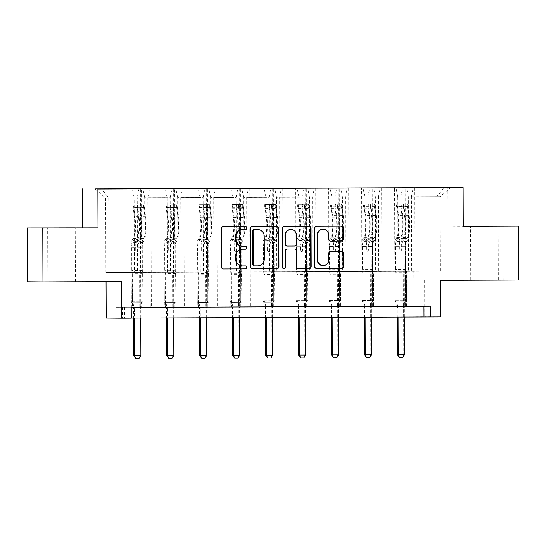 <?xml version="1.0" encoding="UTF-8"?>
<svg xmlns="http://www.w3.org/2000/svg" width="546" height="546" viewBox="0 0 546 546"><rect width="100%" height="100%" fill="white"/><g stroke="black" fill="none" stroke-linecap="round" stroke-linejoin="round"><path stroke-width="0.41" stroke-dasharray="2.73 2.05" d="M245.093 226.57A1.481 1.454 90.5 0 0 244.97 226.563L222.939 226.651A2.116 2.075 90.5 0 0 220.877 228.774L221.007 266.823A2.116 2.075 90.5 0 0 223.061 268.925L223.362 268.925M245.229 265.882A1.481 1.454 90.5 0 0 245.113 265.882L242.677 265.895M245.161 246.226A1.481 1.454 90.5 0 0 245.045 246.219L242.608 246.239M481.879 280.016L498.341 279.996L481.879 280.016M58.954 281.695L75.416 281.668L58.954 281.695M503.037 226.03L503.221 279.873L518.7 280.002M403.385 306.251L414.994 306.217L403.385 306.251L403.262 271.362L413.827 271.321L411.711 271.307L411.452 196.792L439.974 196.683L450.566 187.612M411.711 271.307L440.233 271.191L439.974 196.683L408.353 196.765L408.62 271.28L406.504 271.26L406.627 306.149L395.017 306.183L394.601 187.735M411.452 196.792L413.172 187.783M365.097 271.451L342.704 271.539L342.444 197.031L364.837 196.942L365.097 271.451L362.988 271.43L363.11 306.32L362.059 306.313L361.65 187.865M363.11 306.32L362.059 306.313M299.188 271.71L276.795 271.799L276.535 197.29L298.928 197.202L299.188 271.71L297.079 271.696L297.201 306.579L296.15 306.572L295.741 188.131M297.201 306.579L296.15 306.572M233.279 271.969L210.886 272.058L210.626 197.55L233.019 197.461L233.279 271.969L231.17 271.956L231.286 306.838L230.241 306.832L229.832 188.39M231.286 306.838L230.241 306.832M167.369 272.236L144.977 272.324L144.717 197.809L167.11 197.72L167.369 272.236L165.254 272.215L165.377 307.105L164.332 307.091L163.916 188.65M165.377 307.105L164.332 307.091M421.744 306.122L115.772 307.248L421.744 306.122L421.785 316.885L106.204 318.052M134.412 272.365L105.897 272.474L105.637 197.966L134.152 197.85L134.412 272.365L132.303 272.345L132.425 307.234L131.374 307.227L130.965 188.78M132.425 307.234L131.374 307.227M200.321 272.106L177.928 272.195L177.668 197.679L200.061 197.591L200.321 272.106L198.212 272.085L198.335 306.975L197.29 306.961L196.874 188.52M198.335 306.975L197.29 306.961M266.236 271.84L243.844 271.928L243.584 197.42L265.97 197.331L266.236 271.84L264.121 271.826L264.244 306.709L263.199 306.702L262.783 188.261M264.244 306.709L263.199 306.702M332.145 271.58L309.753 271.669L309.493 197.161L331.886 197.072L332.145 271.58L330.03 271.56L330.153 306.449L329.108 306.442L328.692 187.995M330.153 306.449L329.108 306.442M398.054 271.321L375.662 271.41L375.402 196.894L397.795 196.806L398.054 271.321L395.939 271.301L396.062 306.19L395.017 306.183M396.062 306.19L406.627 306.149M397.795 196.806L396.021 187.831M375.402 196.894L373.635 187.94M370.427 306.381L382.036 306.347L370.427 306.381L370.304 271.492L380.869 271.451L378.753 271.437L378.494 196.922L400.887 196.833L402.614 187.804M378.753 271.437L401.146 271.348L400.887 196.833M378.494 196.922L380.221 187.913M364.837 196.942L363.07 187.96M342.444 197.031L340.677 188.07M337.476 306.511L349.078 306.477L337.476 306.511L337.353 271.628L347.911 271.58L345.802 271.567L345.543 197.051L367.936 196.963L369.656 187.933M345.802 271.567L368.195 271.478L367.936 196.963M345.543 197.051L347.263 188.042M331.886 197.072L330.112 188.09M309.493 197.161L307.726 188.199M304.518 306.64L316.127 306.606L304.518 306.64L304.395 271.758L314.96 271.717L312.844 271.696L312.585 197.188L334.978 197.099L336.705 188.063M312.844 271.696L335.237 271.608L334.978 197.099M312.585 197.188L314.305 188.172M298.928 197.202L297.154 188.22M276.535 197.29L274.768 188.329M271.56 306.77L283.169 306.743L271.56 306.77L271.444 271.888L282.002 271.847L279.893 271.826L279.634 197.318L302.027 197.229L303.747 188.199M279.893 271.826L302.286 271.737L302.027 197.229M279.634 197.318L281.354 188.302M265.97 197.331L264.203 188.356M243.584 197.42L241.81 188.459M238.609 306.907L250.218 306.872L238.609 306.907L238.486 272.017L249.051 271.976L246.935 271.956L246.676 197.447L269.069 197.359L270.796 188.329M246.935 271.956L269.328 271.867L269.069 197.359M246.676 197.447L248.396 188.431M233.019 197.461L231.245 188.486M210.626 197.55L208.859 188.588M205.651 307.036L217.26 307.002L205.651 307.036L205.528 272.147L216.093 272.106L213.984 272.085L213.718 197.577L236.111 197.488L237.838 188.459M213.984 272.085L236.377 271.997L236.111 197.488M213.718 197.577L215.445 188.561M200.061 197.591L198.294 188.616M177.668 197.679L175.901 188.718M172.7 307.166L184.309 307.132L172.7 307.166L172.577 272.277L183.135 272.236L181.026 272.215L180.767 197.707L203.16 197.618L204.886 188.588M181.026 272.215L203.419 272.126L203.16 197.618M180.767 197.707L182.487 188.698M167.11 197.72L165.336 188.745M144.717 197.809L142.95 188.848M139.742 307.296L151.351 307.262L139.742 307.296L139.619 272.406L150.184 272.365L148.068 272.352L147.809 197.836L170.202 197.748L171.929 188.718M148.068 272.352L170.461 272.263L170.202 197.748M147.809 197.836L149.536 188.827M134.152 197.85L132.378 188.875M94.977 188.943L105.637 197.966L108.729 197.993L137.251 197.877L138.971 188.848M27.491 281.756L106.074 281.634M463.267 226.194L447.795 226.256L447.659 187.49M440.117 280.316L503.221 279.873M424.638 280.18L424.768 316.789L415.158 316.83L421.785 316.885M415.117 306.06L415.158 316.83M115.772 307.248L115.813 318.018M440.24 316.926L424.768 316.789M131.286 318.147L124.659 318.093L131.286 318.065M440.233 271.191L437.134 271.164L436.875 196.656L443.898 187.64M105.897 272.474L137.51 272.393L137.251 197.877M108.988 272.502L108.729 197.993L101.583 188.998M437.134 271.164L408.62 271.28M395.939 271.301L406.504 271.26M375.662 271.41L373.546 271.389L373.669 306.279M362.988 271.43L373.546 271.389M342.704 271.539L340.595 271.519L340.718 306.408M330.03 271.56L340.595 271.519M309.753 271.669L307.637 271.649L307.76 306.538M297.079 271.696L307.637 271.649M276.795 271.799L274.686 271.785L274.809 306.668M264.121 271.826L274.686 271.785M243.844 271.928L241.728 271.915L241.851 306.797M231.17 271.956L241.728 271.915M210.886 272.058L208.777 272.045L208.893 306.927M198.212 272.085L208.777 272.045M177.928 272.195L175.819 272.174L175.942 307.064M165.254 272.215L175.819 272.174M144.977 272.324L142.861 272.304L142.984 307.193M132.303 272.345L142.861 272.304M139.619 272.406L137.51 272.393M172.577 272.277L170.461 272.263M205.528 272.147L203.419 272.126M238.486 272.017L236.377 271.997M271.444 271.888L269.328 271.867M304.395 271.758L302.286 271.737M337.353 271.628L335.237 271.608M370.304 271.492L368.195 271.478M403.262 271.362L401.146 271.348M131.252 307.378L430.596 306.197M124.624 307.323L124.659 318.093M122.406 307.302L122.441 318.072M408.353 196.765L406.586 187.804M141.94 307.18L141.523 188.855M150.307 307.255L150.184 272.365M140.377 188.861L140.786 307.302M150.935 188.82L151.351 307.262M174.897 307.05L174.481 188.725M183.258 307.125L183.135 272.236M173.328 188.732L173.744 307.173M183.893 188.691L184.309 307.132M207.849 306.92L207.439 188.595M216.216 306.995L216.093 272.106M206.286 188.602L206.695 307.043M216.851 188.561L217.26 307.002M240.806 306.791L240.39 188.466M249.167 306.859L249.051 271.976M239.237 188.472L239.653 306.913M249.802 188.425L250.218 306.872M273.758 306.661L273.348 188.336M282.125 306.729L282.002 271.847M272.195 188.336L272.611 306.784M282.76 188.295L283.169 306.743M306.715 306.531L306.299 188.206M315.083 306.599L314.96 271.717M305.153 188.206L305.562 306.654M315.711 188.165L316.127 306.606M339.667 306.402L339.257 188.077M348.034 306.47L347.911 271.58M338.104 188.077L338.52 306.518M348.669 188.036L349.078 306.477M372.625 306.272L372.215 187.94M380.992 306.34L380.869 271.451M371.062 187.947L371.471 306.388M381.62 187.906L382.036 306.347M405.582 306.135L405.166 187.81M413.943 306.21L413.827 271.321M404.013 187.817L404.429 306.258M414.578 187.776L414.994 306.217M447.795 226.256L463.267 226.385M223.485 268.932L223.061 268.925A2.116 2.075 90.5 0 0 223.089 268.925L223.457 268.932M276.481 226.447A2.116 2.075 90.5 0 0 276.358 226.44L251.87 226.535A2.116 2.075 90.5 0 0 249.802 228.658L249.931 266.707A2.116 2.075 90.5 0 0 252.013 268.809L252.286 268.809M257.33 229.477A6.764 6.634 90.5 0 1 263.827 236.213L263.902 259.043A6.764 6.634 90.5 0 1 257.296 265.834L254.286 265.841M276.781 226.44L276.358 226.44A2.116 2.075 90.5 0 0 276.337 226.44L276.754 226.44M283.831 268.673A1.481 1.454 90.5 0 1 282.18 267.212L282.043 228.528A2.116 2.075 90.5 0 1 284.111 226.406L308.579 226.31A2.116 2.075 90.5 0 0 308.579 226.31L308.995 226.317M308.722 226.317A2.116 2.075 90.5 0 0 308.606 226.31L309.022 226.317M294.089 248.99A2.116 2.075 90.5 0 1 296.123 251.092L296.178 266.523A2.116 2.075 90.5 0 0 298.252 268.632M287.08 246.055L294.028 246.028A2.116 2.075 90.5 0 0 296.096 243.905L296.062 235.08A5.651 5.549 90.5 0 0 290.568 229.45M322.809 229.218A5.651 5.549 90.5 0 1 328.31 234.848L328.323 239.025A2.116 2.075 90.5 0 0 330.405 241.127L330.678 241.127M322.802 265.574A5.651 5.549 90.5 0 0 328.399 259.896L328.815 259.896M341.059 251.344A2.116 2.075 90.5 0 0 340.909 251.337L330.439 251.378A2.116 2.075 90.5 0 0 328.371 253.501L328.399 259.896M340.97 226.187A2.116 2.075 90.5 0 0 340.82 226.18L316.352 226.283A2.116 2.075 90.5 0 0 314.291 228.405L314.421 266.448A2.116 2.075 90.5 0 0 316.503 268.557L316.776 268.557M106.074 281.443L121.546 281.572M133.108 238.575L137.121 238.561L136.275 239.776A7.862 1.529 -90.2 0 0 135.183 247.338L135.196 250.832A1.29 1.269 90.5 0 0 136.466 252.115A1.29 1.269 90.5 0 0 137.728 250.819L137.715 247.324A7.862 1.529 89.8 0 1 138.807 239.762L139.653 238.554L143.666 238.534L142.82 239.749A7.862 1.529 -90.2 0 0 141.728 247.311L141.919 301.194L142.963 301.208L132.405 301.249L132.071 273.758A4.682 0.908 89.8 0 1 131.791 270.447L131.709 247.358A5.064 0.983 -90.2 0 1 132.412 242.492L133.258 241.277A16.476 3.201 89.8 0 0 134.992 216.387L133.838 207.576A5.706 1.106 89.8 0 0 132.924 204.996L132.931 207.794A2.907 0.566 89.8 0 1 133.388 209.104L134.541 217.915A13.677 2.655 89.8 0 1 133.108 238.575L132.262 239.79A7.862 1.529 -90.2 0 0 131.17 247.352L131.354 301.235L132.405 301.249L134.289 307.691A2.157 2.116 -89.5 0 1 134.391 308.34L134.425 318.052M143.489 204.948L140.534 204.948L140.547 207.753L143.496 207.753L143.489 204.948A5.706 1.106 89.8 0 1 144.403 207.535L145.55 216.346A16.476 3.201 89.8 0 1 143.823 241.236L139.81 241.25L138.964 242.465A5.064 0.983 -90.2 0 0 138.261 247.331L138.274 250.826A1.29 1.269 -89.5 0 1 136.991 252.122A1.29 1.269 -89.5 0 1 135.736 250.832L135.729 247.345A5.064 0.983 89.8 0 1 136.425 242.472L137.271 241.257L133.258 241.277M143.496 207.753A2.907 0.566 89.8 0 1 143.953 209.063L145.106 217.874A13.677 2.655 89.8 0 1 143.666 238.534M143.823 241.236L142.977 242.444A5.064 0.983 -90.2 0 0 142.274 247.318L142.356 270.406A4.682 0.908 -90.2 0 0 142.636 273.717L142.963 301.208L142.315 302.839L132.774 302.88M140.534 204.948L132.924 204.996M140.547 207.753L134.207 207.773L134.2 204.975M132.931 207.794L134.207 207.773M139.81 241.25A16.476 3.201 -90.2 0 0 141.537 216.359L140.39 207.548A5.706 1.106 -90.2 0 0 139.79 205.235L137.251 205.241A5.706 1.106 89.8 0 1 137.851 207.562L139.005 216.366A16.476 3.201 89.8 0 1 137.271 241.257M137.121 238.561A13.677 2.655 -90.2 0 0 138.554 217.902L137.401 209.091A2.907 0.566 -90.2 0 0 137.264 208.347L137.223 205.173L137.264 208.347C137.783 207.589 138.629 207.582 139.796 208.333A2.907 0.566 89.8 0 1 139.94 209.084L141.086 217.888A13.677 2.655 89.8 0 1 139.653 238.554M140.895 355.699L140.145 355.692L139.981 308.313A2.157 2.116 -89.5 0 1 140.076 307.657L141.919 301.194L131.354 301.235L133.538 307.685A2.157 2.116 -89.5 0 1 133.64 308.34L133.674 318.052M142.875 274.931L132.309 274.972M140.766 318.025L140.731 308.319A2.157 2.116 -89.5 0 1 140.827 307.664L142.315 302.839M135.715 358.51L139.005 358.497M138.882 358.497L140.145 355.692L133.804 355.712M166.059 238.445L170.072 238.431L169.226 239.646A7.862 1.529 -90.2 0 0 168.134 247.208L168.148 250.696A1.29 1.269 90.5 0 0 169.424 251.986A1.29 1.269 90.5 0 0 170.686 250.689L170.673 247.195A7.862 1.529 89.8 0 1 171.765 239.633L172.611 238.418L176.624 238.404L175.778 239.619A7.862 1.529 -90.2 0 0 174.686 247.181L174.877 301.064L175.921 301.071L165.356 301.119L165.029 273.628A4.682 0.908 89.8 0 1 164.749 270.318L164.667 247.229A5.064 0.983 -90.2 0 1 165.37 242.356L166.216 241.148A16.476 3.201 89.8 0 0 167.943 216.257L166.796 207.446A5.706 1.106 89.8 0 0 165.882 204.859L165.888 207.664A2.907 0.566 89.8 0 1 166.346 208.975L167.499 217.786A13.677 2.655 89.8 0 1 166.059 238.445L165.213 239.66A7.862 1.529 -90.2 0 0 164.121 247.222L164.312 301.105L165.356 301.119L167.247 307.562A2.157 2.116 -89.5 0 1 167.349 308.21L167.383 317.922M176.44 204.818L173.492 204.818L173.498 207.623L176.454 207.623L176.44 204.818A5.706 1.106 89.8 0 1 177.354 207.405L178.508 216.209A16.476 3.201 89.8 0 1 176.781 241.1L172.761 241.12L171.915 242.335A5.064 0.983 -90.2 0 0 171.219 247.201L171.226 250.696A1.29 1.269 -89.5 0 1 169.949 251.993A1.29 1.269 -89.5 0 1 168.694 250.703L168.68 247.215A5.064 0.983 89.8 0 1 169.383 242.342L170.229 241.127L166.216 241.148M176.454 207.623A2.907 0.566 89.8 0 1 176.904 208.934L178.057 217.745A13.677 2.655 89.8 0 1 176.624 238.404M176.781 241.1L175.935 242.315A5.064 0.983 -90.2 0 0 175.232 247.188L175.307 270.277A4.682 0.908 -90.2 0 0 175.587 273.587L175.921 301.071L175.266 302.709L165.725 302.75M173.492 204.818L165.882 204.859M173.498 207.623L167.165 207.644L167.151 204.846M165.888 207.664L167.165 207.644M172.761 241.12A16.476 3.201 -90.2 0 0 174.495 216.23L173.341 207.419A5.706 1.106 -90.2 0 0 172.741 205.105L170.209 205.112A5.706 1.106 89.8 0 1 170.809 207.432L171.956 216.236A16.476 3.201 89.8 0 1 170.229 241.127M170.072 238.431A13.677 2.655 -90.2 0 0 171.512 217.772L170.359 208.961A2.907 0.566 -90.2 0 0 170.215 208.21L170.181 205.043L170.215 208.21C170.741 207.46 171.587 207.453 172.754 208.203A2.907 0.566 89.8 0 1 172.891 208.954L174.044 217.758A13.677 2.655 89.8 0 1 172.611 238.418M173.853 355.562L173.096 355.555L172.932 308.183A2.157 2.116 -89.5 0 1 173.027 307.528L174.877 301.064L164.312 301.105L166.496 307.555A2.157 2.116 -89.5 0 1 166.598 308.203L166.626 317.922M175.826 274.802L165.267 274.843M173.717 317.895L173.683 308.19A2.157 2.116 -89.5 0 1 173.785 307.535L175.266 302.709M168.666 358.381L171.963 358.367M171.84 358.367L173.096 355.555L166.762 355.582M199.017 238.315L203.03 238.302L202.184 239.517A7.862 1.529 -90.2 0 0 201.092 247.079L201.105 250.566A1.29 1.269 90.5 0 0 202.375 251.856A1.29 1.269 90.5 0 0 203.638 250.559L203.624 247.065A7.862 1.529 89.8 0 1 204.716 239.503L205.562 238.288L209.575 238.274L208.729 239.489A7.862 1.529 -90.2 0 0 207.644 247.051L207.828 300.935L208.872 300.942L198.314 300.983L197.98 273.498A4.682 0.908 89.8 0 1 197.7 270.188L197.625 247.099A5.064 0.983 -90.2 0 1 198.321 242.226L199.174 241.011A16.476 3.201 89.8 0 0 200.901 216.12L199.747 207.316A5.706 1.106 89.8 0 0 198.833 204.73L198.846 207.535A2.907 0.566 89.8 0 1 199.297 208.845L200.45 217.656A13.677 2.655 89.8 0 1 199.017 238.315L198.171 239.53A7.862 1.529 -90.2 0 0 197.079 247.092L197.263 300.976L198.314 300.983L200.205 307.432A2.157 2.116 -89.5 0 1 200.3 308.08L200.334 317.792M209.398 204.689L206.449 204.689L206.456 207.487L209.405 207.494L209.398 204.689A5.706 1.106 89.8 0 1 210.312 207.275L211.466 216.08A16.476 3.201 89.8 0 1 209.732 240.97L205.719 240.991L204.873 242.206A5.064 0.983 -90.2 0 0 204.17 247.072L204.184 250.566A1.29 1.269 -89.5 0 1 202.907 251.863A1.29 1.269 -89.5 0 1 201.645 250.573L201.638 247.079A5.064 0.983 89.8 0 1 202.341 242.212L203.187 240.998L199.174 241.011M209.405 207.494A2.907 0.566 89.8 0 1 209.862 208.804L211.015 217.615A13.677 2.655 89.8 0 1 209.575 238.274M209.732 240.97L208.886 242.185A5.064 0.983 -90.2 0 0 208.183 247.058L208.265 270.147A4.682 0.908 -90.2 0 0 208.545 273.457L208.872 300.942L208.224 302.58L198.683 302.62M206.449 204.689L198.833 204.73M206.456 207.487L200.116 207.514L200.109 204.716M198.846 207.535L200.116 207.514M205.719 240.991A16.476 3.201 -90.2 0 0 207.446 216.1L206.299 207.289A5.706 1.106 -90.2 0 0 205.699 204.975L203.16 204.982A5.706 1.106 89.8 0 1 203.76 207.296L204.914 216.107A16.476 3.201 89.8 0 1 203.187 240.998M203.03 238.302A13.677 2.655 -90.2 0 0 204.463 217.642L203.31 208.831A2.907 0.566 -90.2 0 0 203.173 208.081L203.139 204.907L203.173 208.081C203.699 207.33 204.538 207.323 205.705 208.074A2.907 0.566 89.8 0 1 205.849 208.818L207.002 217.629A13.677 2.655 89.8 0 1 205.562 238.288M206.804 355.432L206.054 355.426L205.89 308.053A2.157 2.116 -89.5 0 1 205.985 307.398L207.828 300.935L197.263 300.976L199.447 307.425A2.157 2.116 -89.5 0 1 199.549 308.074L199.583 317.792M208.784 274.672L198.218 274.713M206.675 317.765L206.641 308.06A2.157 2.116 -89.5 0 1 206.736 307.405L208.224 302.58M201.624 358.251L204.921 358.237M204.791 358.237L206.054 355.426L199.713 355.453M231.968 238.186L235.981 238.172L235.135 239.387A7.862 1.529 -90.2 0 0 234.05 246.949L234.057 250.437A1.29 1.269 90.5 0 0 235.333 251.726A1.29 1.269 90.5 0 0 236.595 250.43L236.582 246.935A7.862 1.529 89.8 0 1 237.674 239.373L238.52 238.158L242.533 238.145L241.687 239.36A7.862 1.529 -90.2 0 0 240.595 246.922L240.786 300.805L241.83 300.812L231.265 300.853L230.938 273.369A4.682 0.908 89.8 0 1 230.658 270.058L230.576 246.969A5.064 0.983 -90.2 0 1 231.279 242.096L232.125 240.882A16.476 3.201 89.8 0 0 233.859 215.991L232.705 207.187A5.706 1.106 89.8 0 0 231.791 204.6L231.797 207.405A2.907 0.566 89.8 0 1 232.255 208.715L233.408 217.526A13.677 2.655 89.8 0 1 231.968 238.186L231.122 239.401A7.862 1.529 -90.2 0 0 230.037 246.963L230.221 300.846L231.265 300.853L233.156 307.302A2.157 2.116 -89.5 0 1 233.258 307.951L233.292 317.663M242.349 204.559L239.401 204.559L239.414 207.357L242.363 207.357L242.349 204.559A5.706 1.106 89.8 0 1 243.263 207.146L244.417 215.95A16.476 3.201 89.8 0 1 242.69 240.841L238.677 240.861L237.831 242.069A5.064 0.983 -90.2 0 0 237.128 246.942L237.135 250.43A1.29 1.269 -89.5 0 1 235.858 251.726A1.29 1.269 -89.5 0 1 234.603 250.443L234.589 246.949A5.064 0.983 89.8 0 1 235.292 242.083L236.138 240.868L232.125 240.882M242.363 207.357A2.907 0.566 89.8 0 1 242.82 208.674L243.966 217.485A13.677 2.655 89.8 0 1 242.533 238.145M242.69 240.841L241.844 242.055A5.064 0.983 -90.2 0 0 241.141 246.922L241.223 270.011A4.682 0.908 -90.2 0 0 241.496 273.328L241.83 300.812L241.175 302.45L231.634 302.491M239.401 204.559L231.791 204.6M239.414 207.357L233.074 207.384L233.067 204.586M231.797 207.405L233.074 207.384M238.677 240.861A16.476 3.201 -90.2 0 0 240.404 215.97L239.25 207.159A5.706 1.106 -90.2 0 0 238.65 204.846L236.118 204.852A5.706 1.106 89.8 0 1 236.718 207.166L237.872 215.977A16.476 3.201 89.8 0 1 236.138 240.868M235.981 238.172A13.677 2.655 -90.2 0 0 237.421 217.506L236.268 208.702A2.907 0.566 -90.2 0 0 236.125 207.951L236.09 204.777L236.125 207.951C236.65 207.193 237.496 207.193 238.663 207.944A2.907 0.566 89.8 0 1 238.8 208.688L239.953 217.499A13.677 2.655 89.8 0 1 238.52 238.158M239.762 355.303L239.005 355.296L238.841 307.917A2.157 2.116 -89.5 0 1 238.936 307.268L240.786 300.805L230.221 300.846L232.405 307.296A2.157 2.116 -89.5 0 1 232.507 307.944L232.541 317.663M241.735 274.542L231.176 274.583M239.633 317.635L239.598 307.924A2.157 2.116 -89.5 0 1 239.694 307.275L241.175 302.45M234.575 358.121L237.872 358.108M237.749 358.108L239.005 355.296L232.671 355.323M264.926 238.056L268.939 238.042L268.093 239.25A7.862 1.529 -90.2 0 0 267.001 246.812L267.014 250.307A1.29 1.269 90.5 0 0 268.284 251.597A1.29 1.269 90.5 0 0 269.547 250.3L269.54 246.806A7.862 1.529 89.8 0 1 270.625 239.244L271.471 238.029L275.491 238.015L274.638 239.23A7.862 1.529 -90.2 0 0 273.553 246.792L273.737 300.675L274.781 300.682L264.223 300.723L263.889 273.239A4.682 0.908 89.8 0 1 263.616 269.922L263.534 246.833A5.064 0.983 -90.2 0 1 264.237 241.967L265.083 240.752A16.476 3.201 89.8 0 0 266.81 215.861L265.656 207.057A5.706 1.106 89.8 0 0 264.742 204.47L264.755 207.268A2.907 0.566 89.8 0 1 265.206 208.586L266.359 217.397A13.677 2.655 89.8 0 1 264.926 238.056L264.08 239.271A7.862 1.529 -90.2 0 0 262.988 246.833L263.179 300.716L264.223 300.723L266.114 307.166A2.157 2.116 -89.5 0 1 266.216 307.821L266.25 317.533M275.307 204.429L272.358 204.429L272.365 207.227L275.314 207.227L275.307 204.429A5.706 1.106 89.8 0 1 276.221 207.009L277.375 215.82A16.476 3.201 89.8 0 1 275.641 240.711L271.628 240.725L270.782 241.939A5.064 0.983 -90.2 0 0 270.079 246.812L270.093 250.3A1.29 1.269 -89.5 0 1 268.816 251.597A1.29 1.269 -89.5 0 1 267.56 250.314L267.547 246.819A5.064 0.983 89.8 0 1 268.25 241.953L269.096 240.738L265.083 240.752M275.314 207.227A2.907 0.566 89.8 0 1 275.771 208.545L276.924 217.349A13.677 2.655 89.8 0 1 275.491 238.015M275.641 240.711L274.795 241.926A5.064 0.983 -90.2 0 0 274.092 246.792L274.174 269.881A4.682 0.908 -90.2 0 0 274.454 273.191L274.781 300.682L274.133 302.32L264.592 302.354M272.358 204.429L264.742 204.47M272.365 207.227L266.032 207.255L266.018 204.457M264.755 207.268L266.032 207.255M271.628 240.725A16.476 3.201 -90.2 0 0 273.362 215.834L272.208 207.03A5.706 1.106 -90.2 0 0 271.608 204.716L269.069 204.723A5.706 1.106 89.8 0 1 269.669 207.036L270.823 215.847A16.476 3.201 89.8 0 1 269.096 240.738M268.939 238.042A13.677 2.655 -90.2 0 0 270.372 217.376L269.226 208.572A2.907 0.566 -90.2 0 0 269.082 207.821L269.062 207.657M272.713 355.173L271.963 355.166L271.799 307.787A2.157 2.116 -89.5 0 1 271.894 307.139L273.737 300.675L263.179 300.716L265.356 307.159A2.157 2.116 -89.5 0 1 265.458 307.814L265.493 317.533M269.055 207.657L269.069 204.723L269.082 207.821C269.608 207.064 270.454 207.064 271.615 207.814A2.907 0.566 89.8 0 1 271.758 208.558L272.911 217.369A13.677 2.655 89.8 0 1 271.471 238.029M274.693 274.413L264.127 274.454M272.584 317.506L272.55 307.794A2.157 2.116 -89.5 0 1 272.645 307.145L274.133 302.32M267.533 357.985L270.83 357.978M270.7 357.978L271.963 355.166L265.622 355.193M297.884 237.926L301.897 237.906L301.051 239.121A7.862 1.529 -90.2 0 0 299.959 246.683L299.972 250.177A1.29 1.269 90.5 0 0 301.242 251.467A1.29 1.269 90.5 0 0 302.504 250.164L302.491 246.676A7.862 1.529 89.8 0 1 303.583 239.114L304.429 237.899L308.442 237.885L307.596 239.1A7.862 1.529 -90.2 0 0 306.504 246.662L306.695 300.546L307.739 300.553L297.174 300.593L296.847 273.102A4.682 0.908 89.8 0 1 296.567 269.792L296.485 246.703A5.064 0.983 -90.2 0 1 297.188 241.837L298.034 240.622A16.476 3.201 89.8 0 0 299.768 215.731L298.614 206.92A5.706 1.106 89.8 0 0 297.7 204.34L297.707 207.139A2.907 0.566 89.8 0 1 298.164 208.456L299.317 217.26A13.677 2.655 89.8 0 1 297.884 237.926L297.031 239.141A7.862 1.529 -90.2 0 0 295.946 246.703L296.13 300.587L297.174 300.593L299.065 307.036A2.157 2.116 -89.5 0 1 299.167 307.691L299.201 317.397M308.258 204.3L305.31 204.3L305.323 207.098L308.272 207.098L308.258 204.3A5.706 1.106 89.8 0 1 309.179 206.879L310.326 215.69A16.476 3.201 89.8 0 1 308.599 240.581L304.586 240.595L303.74 241.81A5.064 0.983 -90.2 0 0 303.037 246.683L303.05 250.17A1.29 1.269 -89.5 0 1 301.767 251.467A1.29 1.269 -89.5 0 1 300.512 250.184L300.498 246.69A5.064 0.983 89.8 0 1 301.201 241.823L302.047 240.609L298.034 240.622M308.272 207.098A2.907 0.566 89.8 0 1 308.729 208.415L309.875 217.219A13.677 2.655 89.8 0 1 308.442 237.885M308.599 240.581L307.753 241.796A5.064 0.983 -90.2 0 0 307.05 246.662L307.132 269.751A4.682 0.908 -90.2 0 0 307.405 273.061L307.739 300.553L307.091 302.191L297.55 302.225M305.31 204.3L297.7 204.34M305.323 207.098L298.983 207.125L298.976 204.327M297.707 207.139L298.983 207.125M304.586 240.595A16.476 3.201 -90.2 0 0 306.313 215.704L305.159 206.9A5.706 1.106 -90.2 0 0 304.559 204.579L302.027 204.593A5.706 1.106 89.8 0 1 302.627 206.907L303.781 215.718A16.476 3.201 89.8 0 1 302.047 240.609M301.897 237.906A13.677 2.655 -90.2 0 0 303.33 217.247L302.177 208.442A2.907 0.566 -90.2 0 0 302.04 207.692L301.999 204.518L302.04 207.692C302.559 206.934 303.405 206.934 304.572 207.678A2.907 0.566 89.8 0 1 304.716 208.429L305.862 217.24A13.677 2.655 89.8 0 1 304.429 237.899M305.671 355.043L304.921 355.037L304.75 307.657A2.157 2.116 -89.5 0 1 304.852 307.009L306.695 300.546L296.13 300.587L298.314 307.029A2.157 2.116 -89.5 0 1 298.416 307.685L298.45 317.403M307.651 274.276L297.085 274.324M305.542 317.376L305.507 307.664A2.157 2.116 -89.5 0 1 305.603 307.016L307.091 302.191M300.491 357.855L303.781 357.848M303.658 357.842L304.921 355.037L298.58 355.064M330.835 237.797L334.848 237.776L334.002 238.991A7.862 1.529 -90.2 0 0 332.91 246.553L332.923 250.048A1.29 1.269 90.5 0 0 334.2 251.331A1.29 1.269 90.5 0 0 335.462 250.034L335.449 246.546A7.862 1.529 89.8 0 1 336.541 238.984L337.387 237.769L341.4 237.756L340.554 238.964A7.862 1.529 -90.2 0 0 339.462 246.526L339.646 300.409L340.697 300.423L330.132 300.464L329.798 272.973A4.682 0.908 89.8 0 1 329.525 269.663L329.443 246.574A5.064 0.983 -90.2 0 1 330.146 241.707L330.992 240.493A16.476 3.201 89.8 0 0 332.719 215.602L331.565 206.791A5.706 1.106 89.8 0 0 330.651 204.211L330.664 207.009A2.907 0.566 89.8 0 1 331.122 208.326L332.268 217.131A13.677 2.655 89.8 0 1 330.835 237.797L329.989 239.011A7.862 1.529 -90.2 0 0 328.897 246.574L329.088 300.457L330.132 300.464L332.023 306.907A2.157 2.116 -89.5 0 1 332.125 307.562L332.159 317.267M341.216 204.17L338.267 204.17L338.274 206.968L341.223 206.968L341.216 204.17A5.706 1.106 89.8 0 1 342.13 206.75L343.284 215.561A16.476 3.201 89.8 0 1 341.55 240.452L337.537 240.465L336.691 241.68A5.064 0.983 -90.2 0 0 335.988 246.546L336.002 250.041A1.29 1.269 -89.5 0 1 334.725 251.337A1.29 1.269 -89.5 0 1 333.47 250.048L333.456 246.56A5.064 0.983 89.8 0 1 334.159 241.694L335.005 240.479L330.992 240.493M341.223 206.968A2.907 0.566 89.8 0 1 341.68 208.285L342.833 217.09A13.677 2.655 89.8 0 1 341.4 237.756M341.55 240.452L340.704 241.666A5.064 0.983 -90.2 0 0 340.008 246.533L340.083 269.622A4.682 0.908 -90.2 0 0 340.363 272.932L340.697 300.423L340.042 302.061L330.501 302.095M338.267 204.17L330.651 204.211M338.274 206.968L331.941 206.995L331.927 204.19M330.664 207.009L331.941 206.995M337.537 240.465A16.476 3.201 -90.2 0 0 339.271 215.574L338.117 206.763A5.706 1.106 -90.2 0 0 337.517 204.45L334.985 204.463A5.706 1.106 89.8 0 1 335.585 206.777L336.732 215.588A16.476 3.201 89.8 0 1 335.005 240.479M334.848 237.776A13.677 2.655 -90.2 0 0 336.288 217.117L335.135 208.306A2.907 0.566 -90.2 0 0 334.991 207.562L334.957 204.388L334.991 207.562C335.517 206.804 336.363 206.804 337.53 207.548A2.907 0.566 89.8 0 1 337.667 208.299L338.82 217.11A13.677 2.655 89.8 0 1 337.387 237.769M338.629 354.914L337.872 354.907L337.708 307.528A2.157 2.116 -89.5 0 1 337.803 306.872L339.646 300.409L329.088 300.457L331.272 306.9A2.157 2.116 -89.5 0 1 331.367 307.555L331.402 317.274M340.602 274.147L330.043 274.188M338.493 317.246L338.459 307.535A2.157 2.116 -89.5 0 1 338.561 306.879L340.042 302.061M333.442 357.726L336.739 357.712M336.609 357.712L337.872 354.907L331.538 354.934M363.793 237.667L367.806 237.647L366.96 238.861A7.862 1.529 -90.2 0 0 365.868 246.423L365.881 249.918A1.29 1.269 90.5 0 0 367.151 251.201A1.29 1.269 90.5 0 0 368.413 249.904L368.4 246.417A7.862 1.529 89.8 0 1 369.492 238.855L370.338 237.64L374.351 237.619L373.505 238.834A7.862 1.529 -90.2 0 0 372.413 246.396L372.604 300.28L373.648 300.293L363.09 300.334L362.756 272.843A4.682 0.908 89.8 0 1 362.476 269.533L362.401 246.444A5.064 0.983 -90.2 0 1 363.097 241.578L363.943 240.363A16.476 3.201 89.8 0 0 365.677 215.472L364.523 206.661A5.706 1.106 89.8 0 0 363.609 204.081L363.616 206.879A2.907 0.566 89.8 0 1 364.073 208.197L365.226 217.001A13.677 2.655 89.8 0 1 363.793 237.667L362.947 238.875A7.862 1.529 -90.2 0 0 361.855 246.437L362.039 300.32L363.09 300.334L364.974 306.777A2.157 2.116 -89.5 0 1 365.076 307.432L365.11 317.137M374.174 204.04L371.225 204.04L371.232 206.838L374.181 206.838L374.174 204.04A5.706 1.106 89.8 0 1 375.088 206.62L376.235 215.431A16.476 3.201 89.8 0 1 374.508 240.322L370.495 240.336L369.649 241.55A5.064 0.983 -90.2 0 0 368.946 246.417L368.959 249.911A1.29 1.269 -89.5 0 1 367.676 251.208A1.29 1.269 -89.5 0 1 366.421 249.918L366.414 246.43A5.064 0.983 89.8 0 1 367.11 241.557L367.963 240.342L363.943 240.363M374.181 206.838A2.907 0.566 89.8 0 1 374.638 208.149L375.791 216.96A13.677 2.655 89.8 0 1 374.351 237.619M374.508 240.322L373.662 241.537A5.064 0.983 -90.2 0 0 372.959 246.403L373.041 269.492A4.682 0.908 -90.2 0 0 373.321 272.802L373.648 300.293L373 301.931L363.459 301.965M371.225 204.04L363.609 204.081M371.232 206.838L364.892 206.859L364.885 204.061M363.616 206.879L364.892 206.859M370.495 240.336A16.476 3.201 -90.2 0 0 372.222 215.445L371.075 206.634A5.706 1.106 -90.2 0 0 370.475 204.32L367.936 204.334A5.706 1.106 89.8 0 1 368.536 206.647L369.69 215.452A16.476 3.201 89.8 0 1 367.963 240.342M367.806 237.647A13.677 2.655 -90.2 0 0 369.239 216.987L368.086 208.176A2.907 0.566 -90.2 0 0 367.949 207.432L367.915 204.259L367.949 207.432C368.468 206.675 369.314 206.668 370.481 207.419A2.907 0.566 89.8 0 1 370.625 208.169L371.778 216.974A13.677 2.655 89.8 0 1 370.338 237.64M371.58 354.784L370.83 354.777L370.666 307.398A2.157 2.116 -89.5 0 1 370.761 306.743L372.604 300.28L362.039 300.32L364.223 306.77A2.157 2.116 -89.5 0 1 364.325 307.425L364.359 317.144M373.56 274.017L362.994 274.058M371.451 317.11L371.417 307.405A2.157 2.116 -89.5 0 1 371.512 306.75L373 301.931M366.4 357.596L369.69 357.582M369.567 357.582L370.83 354.777L364.489 354.798M396.744 237.53L400.757 237.517L399.911 238.732A7.862 1.529 -90.2 0 0 398.826 246.294L398.833 249.788A1.29 1.269 90.5 0 0 400.109 251.071A1.29 1.269 90.5 0 0 401.371 249.775L401.358 246.287A7.862 1.529 89.8 0 1 402.45 238.718L403.296 237.51L407.309 237.49L406.463 238.704A7.862 1.529 -90.2 0 0 405.371 246.266L405.562 300.15L406.606 300.163L396.041 300.204L395.713 272.713A4.682 0.908 89.8 0 1 395.434 269.403L395.352 246.314A5.064 0.983 -90.2 0 1 396.055 241.448L396.901 240.233A16.476 3.201 89.8 0 0 398.628 215.342L397.481 206.531A5.706 1.106 89.8 0 0 396.567 203.951L396.573 206.75A2.907 0.566 89.8 0 1 397.031 208.06L398.184 216.871A13.677 2.655 89.8 0 1 396.744 237.53L395.898 238.745A7.862 1.529 -90.2 0 0 394.806 246.307L394.997 300.191L396.041 300.204L397.932 306.647A2.157 2.116 -89.5 0 1 398.034 307.296L398.068 317.008M407.125 203.904L404.177 203.904L404.19 206.709L407.139 206.709L407.125 203.904A5.706 1.106 89.8 0 1 408.039 206.49L409.193 215.301A16.476 3.201 89.8 0 1 407.466 240.192L403.453 240.206L402.6 241.421A5.064 0.983 -90.2 0 0 401.904 246.287L401.911 249.781A1.29 1.269 -89.5 0 1 400.634 251.078A1.29 1.269 -89.5 0 1 399.379 249.788L399.365 246.301A5.064 0.983 89.8 0 1 400.068 241.428L400.914 240.213L396.901 240.233M407.139 206.709A2.907 0.566 89.8 0 1 407.589 208.019L408.742 216.83A13.677 2.655 89.8 0 1 407.309 237.49M407.466 240.192L406.62 241.4A5.064 0.983 -90.2 0 0 405.917 246.273L405.999 269.362A4.682 0.908 -90.2 0 0 406.272 272.672L406.606 300.163L405.951 301.795L396.41 301.836M404.177 203.904L396.567 203.951M404.19 206.709L397.85 206.729L397.843 203.931M396.573 206.75L397.85 206.729M403.453 240.206A16.476 3.201 -90.2 0 0 405.18 215.315L404.026 206.504A5.706 1.106 -90.2 0 0 403.426 204.19L400.894 204.197A5.706 1.106 89.8 0 1 401.494 206.518L402.648 215.322A16.476 3.201 89.8 0 1 400.914 240.213M400.757 237.517A13.677 2.655 -90.2 0 0 402.197 216.858L401.044 208.046A2.907 0.566 -90.2 0 0 400.9 207.303L400.866 204.129L400.9 207.303C401.426 206.545 402.272 206.538 403.439 207.289A2.907 0.566 89.8 0 1 403.576 208.04L404.729 216.844A13.677 2.655 89.8 0 1 403.296 237.51M404.538 354.654L403.781 354.647L403.617 307.268A2.157 2.116 -89.5 0 1 403.712 306.613L405.562 300.15L394.997 300.191L397.181 306.64A2.157 2.116 -89.5 0 1 397.283 307.296L397.317 317.008M406.511 273.887L395.952 273.928M404.402 316.98L404.368 307.275A2.157 2.116 -89.5 0 1 404.47 306.62L405.951 301.795M399.351 357.466L402.648 357.453M402.525 357.453L403.781 354.647L397.447 354.668M221.007 266.823L221.423 266.823M220.877 228.774L221.294 228.774M222.939 226.651L223.362 226.651M252.013 268.809L252.382 268.816M249.931 266.707L250.355 266.707M249.802 228.658L250.218 228.665M251.87 226.535L252.286 226.542M257.296 265.834L257.712 265.834M263.902 259.043L264.325 259.043M263.827 236.213L264.244 236.213M284.111 226.406L284.527 226.413M296.178 266.523L296.594 266.53M296.123 251.092L296.539 251.099M282.18 267.212L282.596 267.219M282.043 228.528L282.466 228.535M296.062 235.08L296.485 235.087M294.028 246.028L294.451 246.034M296.096 243.905L296.512 243.912M330.405 241.127L330.774 241.127M328.323 239.025L328.74 239.025M328.31 234.848L328.726 234.848M328.371 253.501L328.794 253.508M330.439 251.378L330.856 251.385M340.909 251.337L341.332 251.344M314.421 266.448L314.837 266.455M314.291 228.405L314.708 228.405M316.352 226.283L316.776 226.283M135.736 250.832L135.196 250.832M143.414 204.948L132.958 204.989M132.965 207.794L143.421 207.746M139.005 216.366L134.992 216.387M134.541 217.915L138.554 217.902M135.729 247.345L131.709 247.358M142.356 270.406L131.791 270.447M142.274 247.318L138.261 247.331M131.17 247.352L135.183 247.338M137.715 247.324L141.728 247.311M136.425 242.472L132.412 242.492M142.977 242.444L138.964 242.465M132.262 239.79L136.275 239.776M138.807 239.762L142.82 239.749M145.55 216.346L141.537 216.359M141.086 217.888L145.106 217.874M137.851 207.562L133.838 207.576M133.388 209.104L137.401 209.091M144.403 207.535L140.39 207.548M139.94 209.084L143.953 209.063M142.636 273.717L132.071 273.758M140.076 307.657L140.827 307.664M139.981 308.313L140.731 308.319M133.64 308.34L134.391 308.34M133.538 307.685L134.289 307.691M132.016 302.873L141.557 302.832M139.796 208.333L139.79 205.235M138.274 250.826L137.728 250.819M168.694 250.703L168.148 250.696M176.365 204.818L165.909 204.859M165.923 207.657L176.378 207.617M171.956 216.236L167.943 216.257M167.499 217.786L171.512 217.772M168.68 247.215L164.667 247.229M175.307 270.277L164.749 270.318M175.232 247.188L171.219 247.201M164.121 247.222L168.134 247.208M170.673 247.195L174.686 247.181M169.383 242.342L165.37 242.356M175.935 242.315L171.915 242.335M165.213 239.66L169.226 239.646M171.765 239.633L175.778 239.619M178.508 216.209L174.495 216.23M174.044 217.758L178.057 217.745M170.809 207.432L166.796 207.446M166.346 208.975L170.359 208.961M177.354 207.405L173.341 207.419M172.891 208.954L176.904 208.934M175.587 273.587L165.029 273.628M173.027 307.528L173.785 307.535M172.932 308.183L173.683 308.19M166.598 308.203L167.349 308.21M166.496 307.555L167.247 307.562M164.974 302.743L174.515 302.702M172.754 208.203L172.741 205.105M171.226 250.696L170.686 250.689M201.645 250.573L201.105 250.566M209.323 204.689L198.867 204.73M198.874 207.528L209.33 207.487M204.914 216.107L200.901 216.12M200.45 217.656L204.463 217.642M201.638 247.079L197.625 247.099M208.265 270.147L197.7 270.188M208.183 247.058L204.17 247.072M197.079 247.092L201.092 247.079M203.624 247.065L207.644 247.051M202.341 242.212L198.321 242.226M208.886 242.185L204.873 242.206M198.171 239.53L202.184 239.517M204.716 239.503L208.729 239.489M211.466 216.08L207.446 216.1M207.002 217.629L211.015 217.615M203.76 207.296L199.747 207.316M199.297 208.845L203.31 208.831M210.312 207.275L206.299 207.289M205.849 208.818L209.862 208.804M208.545 273.457L197.98 273.498M205.985 307.398L206.736 307.405M205.89 308.053L206.641 308.06M199.549 308.074L200.3 308.08M199.447 307.425L200.205 307.432M197.932 302.614L207.473 302.573M205.705 208.074L205.699 204.975M204.184 250.566L203.638 250.559M234.603 250.443L234.057 250.437M242.281 204.559L231.818 204.6M231.832 207.398L242.287 207.357M237.872 215.977L233.859 215.991M233.408 217.526L237.421 217.506M234.589 246.949L230.576 246.969M241.223 270.011L230.658 270.058M241.141 246.922L237.128 246.942M230.037 246.963L234.05 246.949M236.582 246.935L240.595 246.922M235.292 242.083L231.279 242.096M241.844 242.055L237.831 242.069M231.122 239.401L235.135 239.387M237.674 239.373L241.687 239.36M244.417 215.95L240.404 215.97M239.953 217.499L243.966 217.485M236.718 207.166L232.705 207.187M232.255 208.715L236.268 208.702M243.263 207.146L239.25 207.159M238.8 208.688L242.82 208.674M241.496 273.328L230.938 273.369M238.936 307.268L239.694 307.275M238.841 307.917L239.598 307.924M232.507 307.944L233.258 307.951M232.405 307.296L233.156 307.302M230.883 302.484L240.424 302.443M238.663 207.944L238.65 204.846M237.135 250.43L236.595 250.43M267.56 250.314L267.014 250.307M275.232 204.429L264.776 204.47M264.783 207.268L275.245 207.227M270.823 215.847L266.81 215.861M266.359 217.397L270.372 217.376M267.547 246.819L263.534 246.833M274.174 269.881L263.616 269.922M274.092 246.792L270.079 246.812M262.988 246.833L267.001 246.812M269.54 246.806L273.553 246.792M268.25 241.953L264.237 241.967M274.795 241.926L270.782 241.939M264.08 239.271L268.093 239.25M270.625 239.244L274.638 239.23M277.375 215.82L273.362 215.834M272.911 217.369L276.924 217.349M269.669 207.036L265.656 207.057M265.206 208.586L269.226 208.572M276.221 207.009L272.208 207.03M271.758 208.558L275.771 208.545M274.454 273.191L263.889 273.239M271.894 307.139L272.645 307.145M271.799 307.787L272.55 307.794M265.458 307.814L266.216 307.821M265.356 307.159L266.114 307.166M263.841 302.354L273.382 302.313M271.615 207.814L271.608 204.716M270.093 250.3L269.547 250.3M300.512 250.184L299.972 250.177M308.19 204.3L297.734 204.34M297.741 207.139L308.197 207.098M303.781 215.718L299.768 215.731M299.317 217.26L303.33 217.247M300.498 246.69L296.485 246.703M307.132 269.751L296.567 269.792M307.05 246.662L303.037 246.683M295.946 246.703L299.959 246.683M302.491 246.676L306.504 246.662M301.201 241.823L297.188 241.837M307.753 241.796L303.74 241.81M297.031 239.141L301.051 239.121M303.583 239.114L307.596 239.1M310.326 215.69L306.313 215.704M305.862 217.24L309.875 217.219M302.627 206.907L298.614 206.92M298.164 208.456L302.177 208.442M309.179 206.879L305.159 206.9M304.716 208.429L308.729 208.415M307.405 273.061L296.847 273.102M304.852 307.009L305.603 307.016M304.75 307.657L305.507 307.664M298.416 307.685L299.167 307.691M298.314 307.029L299.065 307.036M296.792 302.218L306.333 302.184M304.572 207.678L304.559 204.579M303.05 250.17L302.504 250.164M333.47 250.048L332.923 250.048M341.141 204.17L330.685 204.211M330.699 207.009L341.154 206.968M336.732 215.588L332.719 215.602M332.268 217.131L336.288 217.117M333.456 246.56L329.443 246.574M340.083 269.622L329.525 269.663M340.008 246.533L335.988 246.546M328.897 246.574L332.91 246.553M335.449 246.546L339.462 246.526M334.159 241.694L330.146 241.707M340.704 241.666L336.691 241.68M329.989 239.011L334.002 238.991M336.541 238.984L340.554 238.964M343.284 215.561L339.271 215.574M338.82 217.11L342.833 217.09M335.585 206.777L331.565 206.791M331.122 208.326L335.135 208.306M342.13 206.75L338.117 206.763M337.667 208.299L341.68 208.285M340.363 272.932L329.798 272.973M337.803 306.872L338.561 306.879M337.708 307.528L338.459 307.535M331.367 307.555L332.125 307.562M331.272 306.9L332.023 306.907M329.75 302.088L339.291 302.054M337.53 207.548L337.517 204.45M336.002 250.041L335.462 250.034M366.421 249.918L365.881 249.918M374.099 204.033L363.643 204.074M363.65 206.879L374.106 206.838M369.69 215.452L365.677 215.472M365.226 217.001L369.239 216.987M366.414 246.43L362.401 246.444M373.041 269.492L362.476 269.533M372.959 246.403L368.946 246.417M361.855 246.437L365.868 246.423M368.4 246.417L372.413 246.396M367.11 241.557L363.097 241.578M373.662 241.537L369.649 241.55M362.947 238.875L366.96 238.861M369.492 238.855L373.505 238.834M376.235 215.431L372.222 215.445M371.778 216.974L375.791 216.96M368.536 206.647L364.523 206.661M364.073 208.197L368.086 208.176M375.088 206.62L371.075 206.634M370.625 208.169L374.638 208.149M373.321 272.802L362.756 272.843M370.761 306.743L371.512 306.75M370.666 307.398L371.417 307.405M364.325 307.425L365.076 307.432M364.223 306.77L364.974 306.777M362.701 301.958L372.249 301.924M370.481 207.419L370.475 204.32M368.959 249.911L368.413 249.904M399.379 249.788L398.833 249.788M407.05 203.904L396.594 203.945M396.608 206.75L407.063 206.702M402.648 215.322L398.628 215.342M398.184 216.871L402.197 216.858M399.365 246.301L395.352 246.314M405.999 269.362L395.434 269.403M405.917 246.273L401.904 246.287M394.806 246.307L398.826 246.294M401.358 246.287L405.371 246.266M400.068 241.428L396.055 241.448M406.62 241.4L402.6 241.421M395.898 238.745L399.911 238.732M402.45 238.718L406.463 238.704M409.193 215.301L405.18 215.315M404.729 216.844L408.742 216.83M401.494 206.518L397.481 206.531M397.031 208.06L401.044 208.046M408.039 206.49L404.026 206.504M403.576 208.04L407.589 208.019M406.272 272.672L395.713 272.713M403.712 306.613L404.47 306.62M403.617 307.268L404.368 307.275M397.283 307.296L398.034 307.296M397.181 306.64L397.932 306.647M395.659 301.829L405.2 301.788M403.439 207.289L403.426 204.19M401.911 249.781L401.371 249.775M470.775 280.091L470.584 226.249M47.85 281.763L47.659 227.928M75.416 281.668L75.225 227.832M498.341 279.996L498.15 226.153M251.993 268.809L252.409 268.816M298.232 268.632L298.648 268.632M283.62 268.687L284.036 268.693M330.378 241.127L330.794 241.134M340.936 251.337L341.352 251.344M136.991 252.122L136.452 252.115M169.949 251.993L169.403 251.986M202.907 251.863L202.361 251.856M235.858 251.726L235.312 251.726M268.816 251.597L268.27 251.597M301.767 251.467L301.228 251.467M334.725 251.337L334.179 251.331M367.676 251.208L367.137 251.201M400.634 251.078L400.088 251.071"/><path stroke-width="0.82" d="M246.847 228.044A1.481 1.454 90.5 0 0 245.393 226.57L223.362 226.651A2.116 2.075 90.5 0 0 221.294 228.774L221.423 266.823A2.116 2.075 90.5 0 0 223.505 268.932L245.536 268.844A1.481 1.454 90.5 0 0 246.983 267.356A1.481 1.454 90.5 0 0 245.529 265.882L242.677 265.895A6.764 6.634 90.5 0 1 236.015 259.159L236.008 255.985A6.764 6.634 90.5 0 1 242.622 249.194L245.468 249.188A1.481 1.454 90.5 0 0 246.915 247.7A1.481 1.454 90.5 0 0 245.461 246.226L242.608 246.239A6.764 6.634 90.5 0 1 235.947 239.496L235.94 236.329A6.764 6.634 90.5 0 1 242.554 229.538L245.4 229.525A1.481 1.454 90.5 0 0 246.847 228.044M242.526 246.239L242.11 246.232A6.764 6.634 90.5 0 1 235.531 239.496L235.517 236.322A6.764 6.634 90.5 0 1 242.131 229.532L244.983 229.525A1.481 1.454 90.5 0 0 246.43 228.037A1.481 1.454 90.5 0 0 245.093 226.57M223.362 268.925L245.12 268.837A1.481 1.454 90.5 0 0 246.567 267.356A1.481 1.454 90.5 0 0 245.229 265.882M242.595 265.895L242.178 265.888A6.764 6.634 90.5 0 1 235.599 259.152L235.592 255.985A6.764 6.634 90.5 0 1 242.199 249.194L245.052 249.181A1.481 1.454 90.5 0 0 246.499 247.693A1.481 1.454 90.5 0 0 245.161 246.226M481.688 226.18L498.15 226.153L481.688 226.18M58.77 227.853L75.225 227.832L58.77 227.853M42.963 281.886L27.491 281.756L27.3 227.921L42.779 228.051L42.963 281.886L121.546 281.572L121.676 318.188L131.286 318.147L131.252 307.378L430.596 306.197L430.63 316.96L440.24 316.926L440.117 280.316L518.7 280.002L518.509 226.167L463.267 226.194M341.291 241.086A2.116 2.075 90.5 0 0 343.359 238.971L343.325 228.289A2.116 2.075 90.5 0 0 341.264 226.187L316.776 226.283A2.116 2.075 90.5 0 0 314.708 228.405L314.837 266.455A2.116 2.075 90.5 0 0 316.919 268.557L341.387 268.461A2.116 2.075 90.5 0 0 343.454 266.339L343.414 253.446A2.116 2.075 90.5 0 0 341.332 251.344L330.856 251.385A2.116 2.075 90.5 0 0 328.794 253.508L328.815 259.896A5.651 5.549 90.5 0 1 323.218 265.574A5.651 5.549 90.5 0 1 317.717 259.944L317.635 234.896A5.651 5.549 90.5 0 1 323.225 229.218A5.651 5.549 90.5 0 1 328.726 234.848L328.74 239.025A2.116 2.075 90.5 0 0 330.794 241.134L340.875 241.086A2.116 2.075 90.5 0 0 342.943 238.964L342.902 228.289A2.116 2.075 90.5 0 0 340.97 226.187M42.779 228.051L98.021 227.832L97.884 189.066L463.138 187.619L463.267 226.385L518.509 226.167M278.835 228.549A2.116 2.075 90.5 0 0 276.754 226.44L252.286 226.542A2.116 2.075 90.5 0 0 250.218 228.665L250.355 266.707A2.116 2.075 90.5 0 0 252.409 268.816L276.904 268.721A2.116 2.075 90.5 0 0 278.965 266.598L278.835 228.549L278.419 228.542A2.116 2.075 90.5 0 0 276.481 226.447M284.527 226.413L308.995 226.317A2.116 2.075 90.5 0 1 311.077 228.419L311.213 266.468A2.116 2.075 90.5 0 1 309.145 268.591L298.676 268.632A2.116 2.075 90.5 0 0 298.676 268.632A2.116 2.075 90.5 0 1 296.594 266.53L296.539 251.099A2.116 2.075 90.5 0 0 294.458 248.99L287.51 249.017A2.116 2.075 90.5 0 0 285.449 251.14L285.503 267.206A1.481 1.454 90.5 0 1 284.036 268.693A1.481 1.454 90.5 0 1 282.596 267.219L282.466 228.535A2.116 2.075 90.5 0 1 284.527 226.413M413.172 187.783L94.977 188.943L413.179 187.763M97.884 189.066L463.138 187.619M106.074 281.634L106.204 318.052L121.676 318.188M98.021 227.832L27.3 227.921M82.542 227.696L82.405 188.936M131.286 318.065L430.63 316.96M423.962 306.217L424.003 316.905M252.286 268.809L276.481 268.714A2.116 2.075 90.5 0 0 278.549 266.591L278.419 228.542M254.579 229.491A1.481 1.454 90.5 0 0 253.132 230.978L253.248 264.373A1.481 1.454 90.5 0 0 254.702 265.847L257.712 265.834A6.764 6.634 90.5 0 0 264.325 259.043L264.244 236.213A6.764 6.634 90.5 0 0 257.582 229.477L254.156 229.484A1.481 1.454 90.5 0 0 252.709 230.972L253.132 230.978M254.265 265.841L254.286 265.841A1.481 1.454 90.5 0 1 252.832 264.373L252.709 230.972M257.33 229.477A6.764 6.634 90.5 0 0 257.166 229.477L257.582 229.477M254.156 229.484L257.166 229.477M298.525 268.625L308.729 268.584A2.116 2.075 90.5 0 0 310.79 266.468L310.66 228.419A2.116 2.075 90.5 0 0 308.722 226.317M294.089 248.99A2.116 2.075 90.5 0 0 294.041 248.99L287.094 249.017A2.116 2.075 90.5 0 0 285.026 251.14L285.08 267.199L285.503 267.206M283.831 268.673A1.481 1.454 90.5 0 0 285.08 267.199M296.485 235.087A5.651 5.549 90.5 0 0 290.984 229.45A5.651 5.549 90.5 0 0 285.387 235.128L285.421 243.953A2.116 2.075 90.5 0 0 287.503 246.062L294.451 246.034A2.116 2.075 90.5 0 0 296.512 243.912L296.485 235.087M290.984 229.45L290.568 229.45A5.651 5.549 90.5 0 0 284.971 235.121L285.387 235.128M287.449 246.055L287.08 246.055A2.116 2.075 90.5 0 1 285.005 243.953L284.971 235.121M330.678 241.127L340.875 241.086M323.225 229.218L322.809 229.218A5.651 5.549 90.5 0 0 317.212 234.889L317.635 234.896M323.218 265.574L322.802 265.574A5.651 5.549 90.5 0 1 317.301 259.937L317.212 234.889M316.776 268.557L340.97 268.461A2.116 2.075 90.5 0 0 343.038 266.339L342.99 253.446A2.116 2.075 90.5 0 0 341.059 251.344M133.674 318.052L133.804 355.712L140.895 355.699L140.766 318.025M140.895 355.699L139.005 358.497L135.838 358.51L133.804 355.712M134.425 318.052L134.555 355.719L135.838 358.51M166.626 317.922L166.762 355.582L167.513 355.589L173.853 355.562L173.717 317.895M173.853 355.562L171.963 358.367L168.796 358.381L166.762 355.582M167.383 317.922L167.513 355.589L168.796 358.381M199.583 317.792L199.713 355.453L200.471 355.46L206.804 355.432L206.675 317.765M206.804 355.432L204.921 358.237L201.747 358.251L199.713 355.453M200.334 317.792L200.471 355.46L201.747 358.251M232.541 317.663L232.671 355.323L233.422 355.33L239.762 355.303L239.633 317.635M239.762 355.303L237.872 358.108L234.705 358.121L232.671 355.323M233.292 317.663L233.422 355.33L234.705 358.121M265.493 317.533L265.622 355.193L266.38 355.2L272.713 355.173L272.584 317.506M272.713 355.173L270.83 357.978L267.656 357.992L265.622 355.193M266.25 317.533L266.38 355.2L267.656 357.992M298.45 317.403L298.58 355.064L299.331 355.071L305.671 355.043L305.542 317.376M305.671 355.043L303.781 357.848L300.491 357.855L298.58 355.064M299.201 317.397L299.331 355.071L300.614 357.855M331.402 317.274L331.538 354.934L338.629 354.914L338.493 317.246M338.629 354.914L336.739 357.712L333.572 357.726L331.538 354.934M332.159 317.267L332.289 354.934L333.572 357.726M364.359 317.144L364.489 354.798L371.58 354.784L371.451 317.11M371.58 354.784L369.69 357.582L366.523 357.596L364.489 354.798M365.11 317.137L365.247 354.804L366.523 357.596M397.317 317.008L397.447 354.668L404.538 354.654L404.402 316.98M404.538 354.654L402.648 357.453L399.481 357.466L397.447 354.668M398.068 317.008L398.198 354.675L399.481 357.466M242.131 229.532L242.554 229.538M235.517 236.322L235.94 236.329M235.531 239.496L235.947 239.496M245.052 249.181L245.468 249.188M242.199 249.194L242.622 249.194M235.592 255.985L236.008 255.985M235.599 259.152L236.015 259.159M245.12 268.837L245.536 268.844M244.983 229.525L245.4 229.525M278.549 266.591L278.965 266.598M276.481 268.714L276.904 268.721M252.832 264.373L253.248 264.373M310.66 228.419L311.077 228.419M310.79 266.468L311.213 266.468M308.729 268.584L309.145 268.591M287.094 249.017L287.51 249.017M285.026 251.14L285.449 251.14M285.005 243.953L285.421 243.953M317.301 259.937L317.717 259.944M342.99 253.446L343.414 253.446M343.038 266.339L343.454 266.339M340.97 268.461L341.387 268.461M342.902 228.289L343.325 228.289M342.943 238.964L343.359 238.971M257.248 229.477L257.664 229.477M287.06 246.055L287.476 246.062"/></g></svg>
